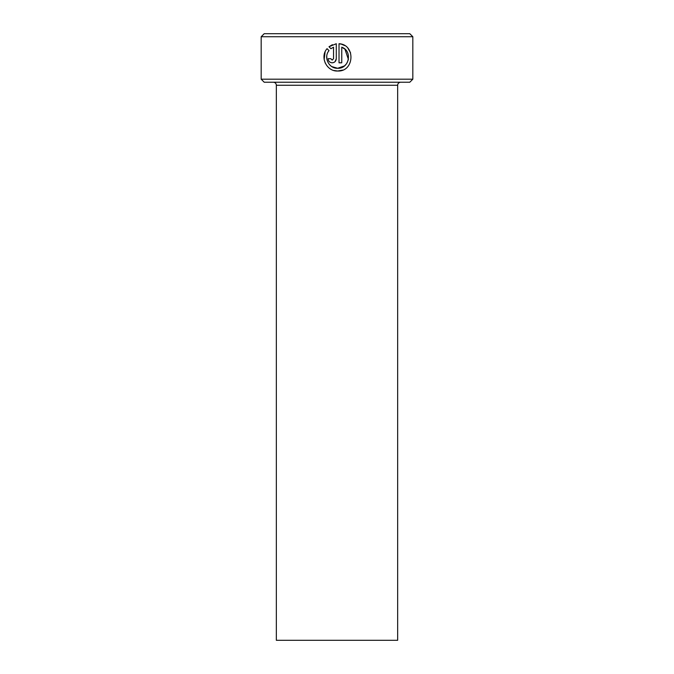 <?xml version="1.0" encoding="UTF-8"?>
<svg xmlns="http://www.w3.org/2000/svg" width="674" height="674" viewBox="0 0 674 674"><rect width="100%" height="100%" fill="white"/><g stroke="black" fill="none" stroke-linecap="round" stroke-linejoin="round"><path stroke-width="1.01" d="M341.575 44.231L339.022 43.726C355.788 44.526 354.44 71.891 337.649 71.014C326.578 71.579 319.611 56.928 327.058 48.68L329.013 50.626C323.301 57.265 328.912 68.723 337.649 68.276L331.861 66.616M326.898 59.337L326.764 56.22M333.857 70.475L337.649 71.014L342.594 70.088M350.59 52.892L348.028 48.427M344.574 45.537L341.676 44.265M332.181 60.07L330.816 58.705L332.181 60.07L333.546 58.705L333.546 47.197L330.942 48.697L328.996 46.75L336.284 43.726L336.284 58.705C336.04 61.199 334.666 62.564 332.181 62.808C329.696 62.564 328.322 61.199 328.078 58.705L330.816 58.705M335.104 61.587L336.284 58.705M412.825 79.195L409.792 82.228L264.208 82.228L261.175 79.195L412.825 79.195L412.825 36.733L261.175 36.733L264.208 33.7L409.792 33.7L412.825 36.733M397.66 640.3L276.34 640.3L276.34 85.261L397.66 85.261L397.66 640.3M273.307 82.228A3.033 3.033 0 0 1 276.34 85.261M400.693 82.228A3.033 3.033 0 0 0 397.66 85.261M344.448 65.909L337.649 68.276C349.25 68.95 352.763 50.929 341.752 47.197L341.752 62.808L339.022 62.808L339.022 43.726M261.175 79.195L261.175 36.733M330.942 48.697L333.546 47.197M332.417 44.703L328.996 46.75M325.095 51.923L324.152 59.523M324.16 59.556L325.298 63.204M341.752 47.197L344.928 49.16M344.953 49.185L348.399 59.405M348.382 59.497L347.043 62.96M346.352 63.979L344.625 65.766"/></g></svg>

